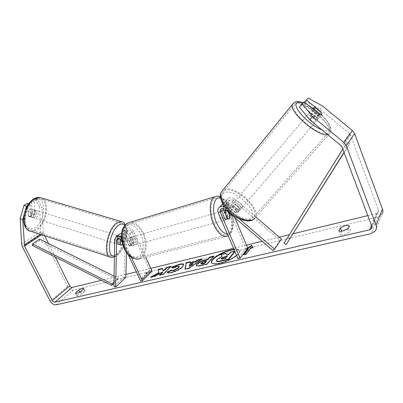 <?xml version="1.0" encoding="UTF-8"?>
<svg xmlns="http://www.w3.org/2000/svg" width="403" height="403" viewBox="0 0 403 403"><rect width="100%" height="100%" fill="white"/><g stroke="black" fill="none" stroke-linecap="round" stroke-linejoin="round"><path stroke-width="0.3" stroke-dasharray="2.02 1.51" d="M120.059 244.717L118.225 244.178L118.885 244.626L119.882 244.228L121.58 241.367L121.751 233.992L123.434 231.025C126.053 230.118 128.255 231.156 130.043 234.138L133.892 242.354C133.922 243.941 133.489 244.994 132.597 245.508L130.612 245.2L126.723 236.914C125.519 234.677 123.817 233.493 121.62 233.377M119.172 234.491L118.381 236.752L118.225 244.178M125.817 277.42L124.074 276.871L125.273 231.115L126.95 228.169C129.554 227.262 131.741 228.284 133.509 231.236L145.609 257.19M124.074 276.871L113.908 286.412M121.474 237.755L123.122 239.926L131.363 257.401M126.507 252.58L127.086 231.634L128.058 229.922C129.58 229.388 130.859 229.982 131.892 231.705L150.475 271.516L140.748 281.198M121.701 244.762L123.399 241.901L123.58 234.521L124.557 232.798C126.084 232.264 127.373 232.863 128.416 234.606L132.26 242.808C132.29 244.389 131.857 245.442 130.96 245.956L128.975 245.649L125.086 237.382C124.028 235.629 122.734 235.02 121.192 235.554L120.22 237.286L120.185 238.868M121.882 241.251L128.255 254.746M152.102 271.128L150.475 271.516M132.26 242.808L133.892 242.354M128.975 245.649L130.612 245.2M123.399 241.901L121.58 241.367M34.371 217.484C36.864 216.169 37.55 210.396 35.222 210.195L34.028 210.462C31.52 211.741 30.814 217.57 33.137 217.766L34.371 217.484M28.482 216.245L29.056 216.492L30.296 216.215L31.993 214.189L31.741 209.202L31.137 208.94L29.933 209.207L28.215 211.232L28.482 216.245L31.308 217.131C30.225 216.048 30.139 214.371 31.051 212.104L28.215 211.232M31.741 209.202L34.562 210.069C35.625 211.167 35.706 212.829 34.804 215.066L31.993 214.189M118.119 243.644C120.301 242.097 121.243 236.002 119.293 235.951L118.27 236.314C116.074 237.825 115.117 243.986 117.061 244.027L118.119 243.644M122.482 243.906L123.247 242.51L121.096 241.845C121.998 239.442 122.038 237.699 121.217 236.621L123.373 237.286L122.89 237.055L121.872 237.422L120.552 239.16M120.17 239.639L118.139 239.009C117.228 241.452 117.192 243.205 118.034 244.263L120.542 245.13M123.373 237.286L123.247 242.51M34.804 215.066L34.562 210.069M31.051 212.104L31.308 217.131M118.139 239.009L118.034 244.263M121.096 241.845L121.217 236.621M116.472 235.765C114.271 237.271 113.319 243.422 115.273 243.467L116.336 243.09C118.527 241.543 119.459 235.458 117.505 235.402L116.472 235.765M35.61 210.95C33.106 212.23 32.396 218.068 34.713 218.26L35.943 217.978C38.431 216.658 39.121 210.875 36.799 210.678L35.61 210.95M35.076 199.787C24.648 204.83 21.606 229.312 31.152 230.078C32.85 230.365 34.618 229.947 36.456 228.813C46.642 223.151 49.388 199.606 39.771 198.755L35.076 199.787M116.119 254.369C125.096 247.764 128.839 223.035 120.744 222.743L116.694 224.123C107.52 230.078 103.47 255.93 111.54 256.056C112.966 256.243 114.492 255.678 116.119 254.369M211.605 262.701L211.681 262.912C212.517 264.388 215.313 264.615 220.073 263.597C229.685 261.547 241.619 253.739 239.775 250.842C239.17 249.679 237.286 249.281 234.128 249.648M236.591 255.356C239.055 253.291 240.062 251.653 239.604 250.444C238.999 249.281 237.12 248.883 233.962 249.256M308.235 98.115L305.595 101.324L319.922 109.193L349.582 133.605L350.524 134.914L378.412 210.054L378.115 212.401L376.402 213.519L367.808 215.61M293.152 233.75L289.45 234.652M279.274 237.12L262.222 241.266M246.5 245.089L233.523 248.243M150.803 268.343L136.335 271.859M125.902 274.393L101.536 280.312M145.372 273.163L151.221 269.552L151.211 271.768L149.256 272.237L143.458 277.999L141.493 278.458L147.312 272.7L145.372 273.163L145.543 273.521L151.387 269.909L151.221 269.552M247.699 247.905L245.77 249.165L247.371 248.782M76.892 295.51L76.847 295.898L78.192 295.993L81.93 294.341L85.078 291.228C84.303 290.775 82.62 291.288 80.026 292.764L76.892 295.51L75.845 293.409M347.139 229.201C348.897 228.864 350.046 228.929 350.58 229.398L349.144 232.42L344.137 234.622C342.152 235.045 340.878 234.994 340.313 234.465L341.83 231.448L342.384 231.065M338.913 230.859L340.313 234.465M375.415 230.848L381.832 214.436L377.752 217.141L73.553 289.989C71.165 290.261 69.18 289.067 67.603 286.412L41.383 234.098L40.703 231.609L39.615 206.905L42.139 207.626L37.6 199.606L34.064 201.691L31.494 200.966L35.041 198.886L39.615 206.905M319.922 109.193L322.591 106.044M55.276 257.028L48.536 243.553M44.647 235.785L43.181 232.36L42.139 207.626M27.565 203.268L28.245 216.008L29.092 216.497C30.331 216.522 31.343 215.56 32.129 213.62L31.494 200.966M34.064 201.691L34.678 214.366C33.892 216.31 32.885 217.272 31.651 217.252L30.809 216.759L30.149 204.004L27.469 205.59M30.149 204.004L28.774 203.616M37.6 199.606L35.041 198.886M25.575 209.464L23.973 215.157M305.595 101.324L303.635 103.108L318.441 115.313L319.095 117.747C318.652 118.16 317.76 118.064 316.42 117.449L301.454 105.097L299.404 106.966M318.441 115.313L320.954 112.361M301.454 105.097L304.134 101.833M303.635 103.108L304.461 102.105M316.42 117.449L319.171 114.225L321.141 114.79L321.841 114.543M349.194 225.791L350.58 229.398M341.724 231.181L341.83 231.448M347.739 228.783L349.144 232.42M30.809 216.759L28.245 216.008M34.678 214.366L32.129 213.62M83.723 288.926L85.043 291.586M79.729 292.165L80.026 292.764M80.595 291.661L81.93 294.341M216.542 261.199L217.066 259.91L222.255 256.731L221.988 256.368M234.959 251.578L230.723 252.52L228.793 254.887L226.914 255.336L225.756 253.709L220.884 254.872M235.03 251.492L234.788 251.18M230.723 252.52L230.551 252.127M228.793 254.887L228.622 254.489M226.914 255.336L226.738 254.938M225.756 253.709L225.584 253.316M222.255 256.731L222.083 256.333M151.387 269.909L151.211 271.768M151.377 272.131L149.422 272.599L149.256 272.237M149.422 272.599L143.629 278.367L143.458 277.999M147.312 272.7L147.478 273.063L141.665 278.826L141.493 278.458M141.665 278.826L143.629 278.367M147.478 273.063L145.543 273.521M246.026 253.991L246.203 254.399L250.757 248.419L250.585 248.016M246.203 254.399L243.755 254.973L243.578 254.565M244.178 254.424L243.755 254.973M247.608 248.475L245.946 249.568L245.77 249.165M245.946 249.568L248.344 248.994M250.757 248.419L253.185 247.84L253.008 247.437M253.185 247.84L252.943 247.452M201.162 259.542L202.235 259.285L202.069 258.902M202.235 259.285L189.078 268.594L188.901 268.207M189.078 268.594L185.224 269.491L185.048 269.103M185.224 269.491L185.299 269.048M190.266 262.151L190.352 261.713M190.518 262.091L190.307 263.204M193.138 263.839L189.934 264.6L189.526 266.438M189.934 264.6L189.763 264.217M213.283 256.64L213.917 256.489L213.746 256.101M213.917 256.489L207.167 264.378L206.991 263.985M207.167 264.378L200.719 265.879C198.185 266.454 196.765 266.443 196.457 265.854L196.417 265.637M206.417 261.391L204.462 261.849L201.218 263.431L200.981 263.955M151.981 276.811L150.662 277.526L150.49 277.158M163.139 270.821L162.354 268.428M160.283 274.876L159.769 275.41L163.573 274.524L171.003 266.761L170.837 266.393M171.003 266.761L170.328 266.922M163.573 274.524L163.396 274.146M159.769 275.41L159.593 275.037M150.662 277.526L155.084 276.498L154.913 276.126M155.084 276.498L162.847 272.221M183.692 264.721L182.917 266.917C180.247 269.511 176.494 271.456 171.668 272.766C168.958 273.34 167.512 273.254 167.326 272.504L167.154 272.136L167.326 272.504M179.406 266.731L177.491 266.59L173.486 268.267L173.315 267.894M173.486 268.267L171.703 267.804L171.532 267.436M171.703 267.804L172.096 267.582M221.333 258.958L221.282 259.22L222.995 259.194L225.831 258.53L227.398 256.605L227.221 256.207M227.398 256.605L226.778 256.751M225.831 258.53L225.655 258.127M223.03 208.432L224.174 205.807C225.413 205.137 226.672 205.298 227.957 206.286L235.266 212.557L238.027 212.361L237.881 209.696L239.211 208.134L231.952 201.918C229.786 200.256 227.655 199.984 225.554 201.102C223.589 202.538 223.066 204.528 223.987 207.071L224.899 209.202M222.733 203.923L222.824 203.868C224.939 202.744 227.091 203.021 229.277 204.704L236.601 210.986L239.362 210.799L239.211 208.134M239.327 218.854L226.37 207.726L224.451 206.573M255.593 216.859L234.742 199.022C232.596 197.379 230.481 197.112 228.395 198.226C226.446 199.656 225.922 201.631 226.829 204.15L245.825 248.676L238.037 258.711M225.403 210.376L227.922 216.265C228.058 217.998 227.75 219.111 227.005 219.62L225.242 219.156L221.257 209.877C220.582 208.21 220.637 206.674 221.428 205.273M281.46 238.994L280.04 240.48L233.438 200.583C232.178 199.621 230.939 199.47 229.72 200.13C228.592 200.961 228.294 202.11 228.818 203.57L234.858 217.751M237.881 209.696L230.642 203.49C229.372 202.518 228.123 202.361 226.894 203.021C225.761 203.863 225.458 205.016 225.992 206.492L228.451 212.25M245.825 248.676L247.825 248.198M280.04 240.48L273.088 250.606M229.715 215.771L227.922 216.265M227.262 218.602L225.242 219.156M235.266 212.557L236.601 210.986M134.884 239.311C133.861 237.367 132.708 236.632 131.413 237.09C129.973 238.223 129.766 240.143 130.784 242.848C131.806 244.772 132.96 245.513 134.239 245.059C135.685 243.931 135.902 242.012 134.884 239.311M129.761 238.087L128.144 238.022L126.864 240.541L128.829 239.987L129.469 243.211L131.348 245.356L129.383 245.901L130.96 245.956L132.255 243.407L129.761 238.087L131.721 237.533L133.579 239.674L134.214 242.863L132.255 243.407M126.864 240.541L129.383 245.901M225.186 213.968C224.159 211.802 223.091 210.93 221.977 211.348C220.784 212.487 220.723 214.557 221.801 217.555C222.834 219.711 223.897 220.582 224.995 220.169C226.199 219.031 226.264 216.965 225.186 213.968M224.834 212.935L222.632 213.56L223.413 217.106L225.212 219.564L227.64 218.9M228.068 211.918L227.413 210.386L226.043 210.18M227.413 210.386L225.005 211.071L226.783 213.525L227.559 217.031L229.967 216.366M227.559 217.031L225.005 211.071M222.632 213.56L225.212 219.564M128.829 239.987L131.348 245.356M134.214 242.863L131.721 237.533M136.526 238.848C135.504 236.904 134.345 236.163 133.055 236.626C131.62 237.755 131.413 239.679 132.436 242.389C133.458 244.319 134.607 245.059 135.887 244.606C137.332 243.477 137.544 241.558 136.526 238.848M223.202 214.527C222.174 212.366 221.101 211.494 219.983 211.918C218.779 213.051 218.718 215.121 219.796 218.114C220.824 220.265 221.892 221.131 223 220.718C224.209 219.58 224.275 217.514 223.202 214.527M214.29 223.912C218.562 232.727 222.945 236.299 227.428 234.622C232.455 232.168 232.808 219.131 228.36 209.092C224.133 200.09 219.665 196.478 214.965 198.256C210.17 200.709 209.711 213.746 214.29 223.912M125.842 248.092C130.078 255.996 134.788 259.043 139.977 257.235C145.841 254.676 147.125 242.535 142.743 233.468C138.536 225.363 133.715 222.295 128.28 224.264C122.703 226.869 121.348 238.969 125.842 248.092M317.322 119.817L317.433 119.641C318.441 117.812 310.335 111.379 309.056 112.991L308.925 113.188C307.902 115.016 316.133 121.515 317.322 119.817M315.509 107.878L312.441 111.515C314.869 112.654 316.829 114.271 318.33 116.371L321.423 112.744M319.775 114.487L316.687 118.104C314.224 116.956 312.244 115.318 310.743 113.198L313.685 109.707M240.747 209.182L240.908 208.961C242.415 206.618 235.221 200.81 233.483 202.961L233.302 203.218C231.785 205.56 239.08 211.404 240.747 209.182M232.939 205.873L230.798 206.16L230.707 208.225L232.324 206.306C233.428 208.467 235.161 209.953 237.523 210.764L235.891 212.678L238.027 212.361L238.082 210.28L239.704 208.381C238.596 206.25 236.878 204.774 234.546 203.963L232.939 205.873L238.082 210.28M235.891 212.678L230.707 208.225M318.33 116.371L312.441 111.515M310.743 113.198L316.687 118.104M232.324 206.306L237.523 210.764M239.704 208.381L234.546 203.963M242.117 207.585L242.274 207.359C243.775 205.031 236.566 199.208 234.833 201.349L234.652 201.606C233.146 203.943 240.46 209.797 242.117 207.585M315.609 121.812L315.72 121.635C316.743 119.792 308.658 113.374 307.368 115.001L307.237 115.203C306.199 117.041 314.405 123.525 315.609 121.812M294.522 104.392L293.847 105.354C292.402 108.805 298.683 117.767 307.791 124.865C316.874 132.003 326.38 135.403 328.561 132.516L328.903 131.947C333.029 124.295 300.401 98.196 294.522 104.392M223.479 191.632L222.557 192.886C220.285 197.183 225.025 206.265 233.136 212.638C242.49 219.303 249.296 220.884 253.558 217.378L254.051 216.658C260.222 207.031 231.055 183.219 223.479 191.632M344.102 152.541L349.804 143.453L344.026 152.334M349.804 143.453L347.446 142.118L284.065 243.291M288.069 237.286L290.135 238.561M347.446 142.118L342.807 149.09M346.671 148.113L344.268 146.742M32.366 245.492L39.418 240.672L117.807 279.753L113.963 283.334M114.089 276.176L118.15 278.196L117.807 279.753M118.15 278.196L113.984 282.06M39.418 240.672L39.625 239.115M125.273 231.115L121.751 233.992M118.381 236.752L114.729 239.735M126.723 236.914L123.122 239.926M125.086 237.382L121.479 240.395M120.22 237.286L118.935 238.344M131.892 231.705L128.416 234.606M133.509 231.236L130.043 234.138M127.086 231.634L123.58 234.521M40.058 197.53C50.42 198.452 47.473 223.786 36.507 229.911C34.517 231.141 32.603 231.599 30.769 231.282L29.419 230.864M33.514 199.959C28.15 202.86 23.631 212.371 24.115 219.907C25.303 227.942 28.885 230.536 34.865 227.695C47.171 220.844 46.164 192.493 33.514 199.959M111.142 257.346C112.684 257.542 114.336 256.933 116.099 255.512C125.076 248.842 129.61 224.451 122.235 221.771M124.784 225.388C129.444 230.309 124.97 248.989 117.903 254.293L114.442 255.925M376.402 213.519L371.501 225.438M377.752 217.141L371.133 233.629M73.553 289.989L56.259 304.809M40.703 231.609L21.691 244.263M43.181 232.36L40.219 234.35M43.469 233.428L41.494 234.763M378.412 210.054L371.798 226.219M350.524 134.914L342.051 147.085M349.582 133.605L341.049 145.695M67.603 286.412L50.113 301.041M41.383 234.098L22.432 246.838M217.046 259.935L216.874 259.537M217.066 259.91L216.89 259.517M200.719 265.879L200.543 265.486M201.198 263.451L201.026 263.063M204.462 261.849L204.291 261.461M201.218 263.431L201.047 263.038M182.937 266.897L182.766 266.519M182.917 266.917L182.745 266.539M171.668 272.766L171.492 272.388M177.491 266.59L177.325 266.217M222.995 259.194L222.824 258.791M229.277 204.704L226.37 207.726M234.742 199.022L231.952 201.918M221.257 209.877L218.29 212.925M227.957 206.286L225.04 209.318M228.818 203.57L225.992 206.492M226.829 204.15L223.987 207.071M233.438 200.583L230.642 203.49M216.572 196.196C221.146 196.417 225.247 200.538 228.879 208.547C233.659 219.363 233.287 233.408 227.856 236.052L140.375 258.54C146.702 255.779 148.082 242.697 143.367 232.929C139.811 225.766 135.463 222.199 130.34 222.234M227.297 233.805C233.579 233.982 234.939 219.811 230.032 208.84C227.282 202.654 224.088 199.032 220.456 197.964M124.557 248.213C120.683 240.117 121.379 229.645 125.867 226.159C131.277 223.161 136.239 225.851 140.768 234.234C144.39 241.961 143.982 251.946 139.745 255.809C134.501 259.341 129.439 256.812 124.557 248.213M293.626 103.022C301.076 97.682 334.576 125.036 330.243 133.015L329.891 133.61L327.76 134.708M321.75 129.736C325.74 131.237 328.344 131.297 329.558 129.917C334.027 125.484 314.773 106.165 302.955 102.906M254.731 218.381L255.245 217.63C261.774 207.49 231.473 182.216 222.663 190.347M222.804 193.818C230.43 185.38 259.366 210.049 251.502 218.396C248.475 222.214 238.636 219.711 230.758 212.89C222.824 206.119 219.212 197.107 222.804 193.818M120.663 245.15L118.885 244.626M121.192 235.554L117.555 238.536M123.434 231.025L126.95 228.169M128.058 229.922L124.557 232.798M134.239 245.059L132.597 245.508M114.422 257.059L117.268 255.447C119.731 253.437 122.376 249.371 123.041 247.885L126.225 238.888C127.479 233.261 127.207 228.536 125.409 224.713M33.137 217.766L29.056 216.492M35.222 210.195L31.137 208.94M117.061 244.027L120.653 245.15M122.89 237.055L119.293 235.951M115.273 243.467L34.713 218.26M117.505 235.402L36.799 210.678M120.744 222.743L39.771 198.755M111.54 256.056L31.152 230.078M239.775 250.842L239.604 250.444M75.512 293.228L76.847 295.898M371.944 227.559L378.115 212.401M319.216 117.56L321.957 114.356M29.092 216.497L31.651 217.252M85.078 291.228L83.764 288.568M211.681 262.912L211.504 262.514M196.286 265.466L196.457 265.854M183.632 264.514L183.803 264.892M221.282 259.22L221.111 258.822M238.193 212.119L239.533 210.557M224.174 205.807L221.227 208.825M225.554 201.102L228.395 198.226M226.894 203.021L229.72 200.13M227.005 219.62L224.995 220.169M220.31 196.714C224.295 198.543 227.584 202.472 230.184 208.507C232.35 215.162 233.413 220.008 233.377 223.055L232.858 228.687C231.725 231.423 232.828 232.259 228.194 235.886M131.413 237.09L128.144 238.022M221.977 211.348L223.917 210.799M140.375 258.54L137.932 259.184M133.055 236.626L219.983 211.918M135.887 244.606L223 220.718M139.977 257.235L227.428 234.622M128.28 224.264L214.965 198.256M253.678 219.338L330.243 133.015C335.12 124.99 316.284 107.697 303.172 102.705M317.433 119.641L321.916 114.407M308.925 113.188L312.602 108.815M240.908 208.961L238.183 212.134M230.612 206.417L233.302 203.218M242.274 207.359L315.72 121.635M234.652 201.606L307.237 115.203M222.557 192.886L293.847 105.354M254.051 216.658L328.903 131.947"/><path stroke-width="0.6" d="M120.185 238.868L120.059 244.717L120.709 245.165L122.482 243.906M126.507 252.58L125.817 277.42L115.686 286.991L113.908 286.412L114.729 239.735L116.412 236.737C118.024 236.002 119.711 236.339 121.474 237.755M121.62 233.377L120.064 233.77L119.172 234.491M115.686 286.991L116.583 240.279L117.555 238.536C119.102 238.002 120.411 238.621 121.479 240.395L121.882 241.251M128.255 254.746L140.748 281.198L142.405 280.815L131.363 257.401M145.609 257.19L152.102 271.128L142.405 280.815M120.552 239.16L120.17 239.639M120.542 245.13L121.701 244.762M120.195 244.893L120.311 239.679M234.128 249.648L231.02 250.233C221.821 252.313 210.426 259.557 211.605 262.701M233.962 249.256L230.854 249.84C221.408 251.976 209.777 259.512 211.504 262.514C212.341 263.99 215.137 264.212 219.897 263.189C226.38 261.527 231.947 258.917 236.591 255.356M309.685 119.762L299.404 106.966L302.109 103.672L312.471 116.472L309.685 119.762L341.049 145.695L342.051 147.085L371.798 226.219L371.495 228.672L369.697 229.821L54.904 302.154C53.861 302.26 52.979 301.721 52.269 300.537L24.553 246.173L22.744 219.544L20.15 218.769L23.898 205.414L26.497 206.165L25.575 209.464M367.808 215.61L293.152 233.75M289.45 234.652L279.274 237.12M262.222 241.266L246.5 245.089M233.523 248.243L150.803 268.343M136.335 271.859L125.902 274.393M101.536 280.312L72.268 287.425C71.245 287.546 70.394 287.032 69.714 285.888L55.276 257.028M158.878 272.604L150.49 277.158L154.913 276.126L162.676 271.854L159.593 275.037L163.396 274.146L170.837 266.393L167.084 267.295L165.18 269.259L162.968 270.453L162.354 268.428L157.941 269.486L159.049 272.972L151.981 276.811M190.14 262.827L195.692 261.502L197.928 259.895L202.069 258.902L188.901 268.207L185.048 269.103L186.186 262.711L190.352 261.713L190.307 263.204L195.863 261.885L195.692 261.502M340.444 227.876C344.076 225.71 346.993 225.015 349.194 225.791L347.739 228.783L342.726 230.984C340.742 231.418 339.472 231.377 338.913 230.859L340.444 227.876L341.724 231.181M78.706 290.115L75.562 292.845L75.512 293.228L76.857 293.313L80.595 291.661L83.764 288.568C82.993 288.125 81.305 288.644 78.706 290.115L79.729 292.165M247.371 248.782L248.172 248.591L243.578 254.565L246.026 253.991L250.585 248.016L253.008 247.437L251.689 245.286L247.699 247.905M196.417 265.637L197.027 264.514L196.876 264.106C198.81 262.172 201.747 260.731 205.686 259.784L207.716 259.3L209.636 257.089L213.746 256.101L206.991 263.985L200.543 265.486C198.009 266.061 196.593 266.056 196.286 265.466L196.855 264.126L197.047 264.489C198.981 262.56 201.918 261.119 205.857 260.167L207.888 259.688L207.716 259.3M171.532 267.436L179.259 264.257C181.768 263.683 183.229 263.774 183.632 264.514L182.745 266.539C180.07 269.128 176.323 271.078 171.492 272.388C168.781 272.962 167.336 272.876 167.154 272.131L171.24 270.171L173.416 270.373L178.695 267.516L179.239 266.353L177.325 266.217L173.315 267.894L171.532 267.436M75.562 292.845L75.845 293.409M312.471 116.472L343.981 142.491L346.328 145.75L376.059 225.227C376.77 227.252 376.553 229.126 375.415 230.848L371.133 233.629L56.259 304.809C53.821 305.051 51.77 303.791 50.113 301.041L22.432 246.838L21.691 244.263L20.15 218.769M342.384 231.065L347.139 229.201M304.461 102.105L308.235 98.115L322.591 106.044L352.383 130.532L354.59 133.615L382.467 209.056C383.132 210.981 382.921 212.774 381.832 214.436M48.536 243.553L44.647 235.785M28.774 203.616L27.565 203.268L23.898 205.414M27.469 205.59L26.497 206.165M23.973 215.157L22.744 219.544M321.841 114.543L321.423 112.744L315.509 107.878L313.484 107.717L313.831 109.53L319.806 114.452L321.141 114.79L321.957 114.356L321.166 112.12L306.295 99.873M319.171 114.225L304.134 101.833L302.109 103.672M221.988 256.368L220.713 254.484L225.584 253.316L226.738 254.938L228.622 254.489L230.551 252.127L234.763 251.114M234.959 251.578L228.632 259.451L221.176 261.184C218.829 261.718 217.388 261.819 216.844 261.487L216.366 260.801L216.89 259.517L222.083 256.333L220.713 254.484M216.844 261.487L216.366 260.801M228.632 259.451L228.456 259.048L221 260.786C218.653 261.315 217.212 261.416 216.673 261.089M234.788 251.18L228.456 259.048M244.178 254.424L248.344 248.994L248.172 248.591M252.943 247.452L251.689 245.286M251.86 245.689L247.608 248.475M195.863 261.885L198.1 260.278L197.928 259.895M198.1 260.278L201.162 259.542M185.299 269.048L186.186 262.711M186.352 263.088L190.266 262.151M189.35 266.056L189.526 266.438L193.138 263.839L192.966 263.456L189.763 264.217L189.35 266.056L192.966 263.456M207.888 259.688L209.807 257.477L209.636 257.089M209.807 257.477L213.283 256.64M200.81 263.567L200.981 263.955L202.664 263.94L204.603 263.481L206.417 261.391L206.245 260.998L204.291 261.461L201.026 263.063L200.81 263.567L204.427 263.094L206.245 260.998M204.603 263.481L204.427 263.094M162.469 268.806L158.107 269.849L157.941 269.486M158.107 269.849L159.049 272.972M170.328 266.922L167.255 267.657L165.351 269.627L163.139 270.821L162.968 270.453M165.351 269.627L165.18 269.259M167.255 267.657L167.084 267.295M160.283 274.876L162.847 272.221L162.676 271.854M172.096 267.582L179.426 264.63C181.718 264.101 183.143 264.136 183.692 264.721M167.411 272.448L171.411 270.544L171.24 270.171M171.411 270.544L173.587 270.751L178.867 267.894L179.239 266.353M221.297 258.368L221.111 258.822L222.824 258.791L225.655 258.127L227.221 256.207L224.375 256.882L221.297 258.368L221.333 258.958M226.778 256.751L224.552 257.28L221.469 258.766M255.593 216.859L281.46 238.994L274.539 249.089L239.327 218.854M221.428 205.273L222.733 203.923M224.451 206.573C222.758 205.963 221.232 206.064 219.857 206.865C217.867 208.316 217.348 210.336 218.29 212.925L238.037 258.711L240.077 258.237L220.33 212.351C219.781 210.845 220.078 209.671 221.227 208.825C222.476 208.155 223.746 208.321 225.04 209.318L273.088 250.606L274.539 249.089M228.451 212.25L229.932 215.711C230.068 217.444 229.765 218.562 229.02 219.066L227.262 218.602L223.03 208.432M234.858 217.751L247.825 248.198L240.077 258.237M224.899 209.202L225.403 210.376M224.834 212.935L227.64 218.9L229.02 219.066L229.967 216.366L228.068 211.918M226.043 210.18L225.055 212.875M344.102 152.541L286.165 244.591L344.026 152.334M342.807 149.09L284.065 243.291L286.165 244.591M113.963 283.334L111.707 285.435L32.366 245.492L32.557 243.926L112.044 283.858L111.707 285.435M113.984 282.06L112.044 283.858M32.557 243.926L39.625 239.115L114.089 276.176M118.935 238.344L116.583 240.279M30.769 231.282C20.482 230.456 23.777 204.044 35.021 198.634L40.058 197.53L121.056 221.449L116.719 222.919C106.825 229.307 102.443 257.21 111.142 257.346L30.769 231.282M114.442 255.925C105.853 257.774 109.193 231.468 118.492 225.342C121.066 223.529 123.167 223.544 124.784 225.388M122.235 221.771L121.056 221.449C122.905 221.776 124.356 222.864 125.409 224.713M371.501 225.438L369.697 229.821M72.268 287.425L54.904 302.154M40.219 234.35L24.235 245.069M41.494 234.763L24.553 246.173M69.714 285.888L52.269 300.537M352.383 130.532L343.981 142.491M354.59 133.615L346.328 145.75M382.467 209.056L376.059 225.227M221.176 261.184L221 260.786M205.857 260.167L205.686 259.784M202.664 263.94L202.487 263.547M179.426 264.63L179.259 264.257M173.587 270.751L173.416 270.373M178.867 267.894L178.695 267.516M178.892 267.869L178.715 267.491M221.454 258.786L221.277 258.388M224.552 257.28L224.375 256.882M223.277 209.303L220.33 212.351M228.194 235.886L227.856 236.052C223.035 237.856 218.32 234.007 213.716 224.516C208.774 213.56 209.273 199.51 214.431 196.866L216.572 196.196M220.456 197.964C213.605 195.843 211.076 210.789 216.648 223.015C219.882 229.977 223.433 233.574 227.297 233.805M130.34 222.234L127.771 223.01C121.771 225.816 120.306 238.853 125.152 248.686C129.721 257.195 134.793 260.479 140.375 258.54M327.76 134.708C318.279 137.221 288.251 111.263 292.472 104.362L293.626 103.022M302.955 102.906C300.084 102.019 298.074 102.045 296.915 102.972C291.56 106.12 309 125.192 321.75 129.736M222.663 190.347L221.307 192.014C218.869 196.644 223.982 206.442 232.733 213.313C241.452 220.24 251.537 222.431 254.731 218.381M116.412 236.737L120.064 233.77M29.419 230.864C18.634 225.519 24.346 204.009 34.25 198.634C36.205 197.591 38.139 197.223 40.058 197.53M111.142 257.346L114.422 257.059M371.495 228.672L371.944 227.559M222.743 203.943L219.857 206.865M137.932 259.184C131.957 259.048 127.398 255.552 124.255 248.696C120.512 239.432 119.318 228.501 127.771 223.01L214.431 196.866C218.668 195.435 218.97 196.478 220.31 196.714M223.917 210.799L225.992 210.205M303.172 102.705C298.754 101.355 295.832 101.284 294.407 102.488L292.472 104.362L221.307 192.014C218.225 196.493 222.607 206.83 231.05 213.55C239.004 220.768 250.334 222.652 253.678 219.338M312.602 108.815L313.363 107.913"/></g></svg>

